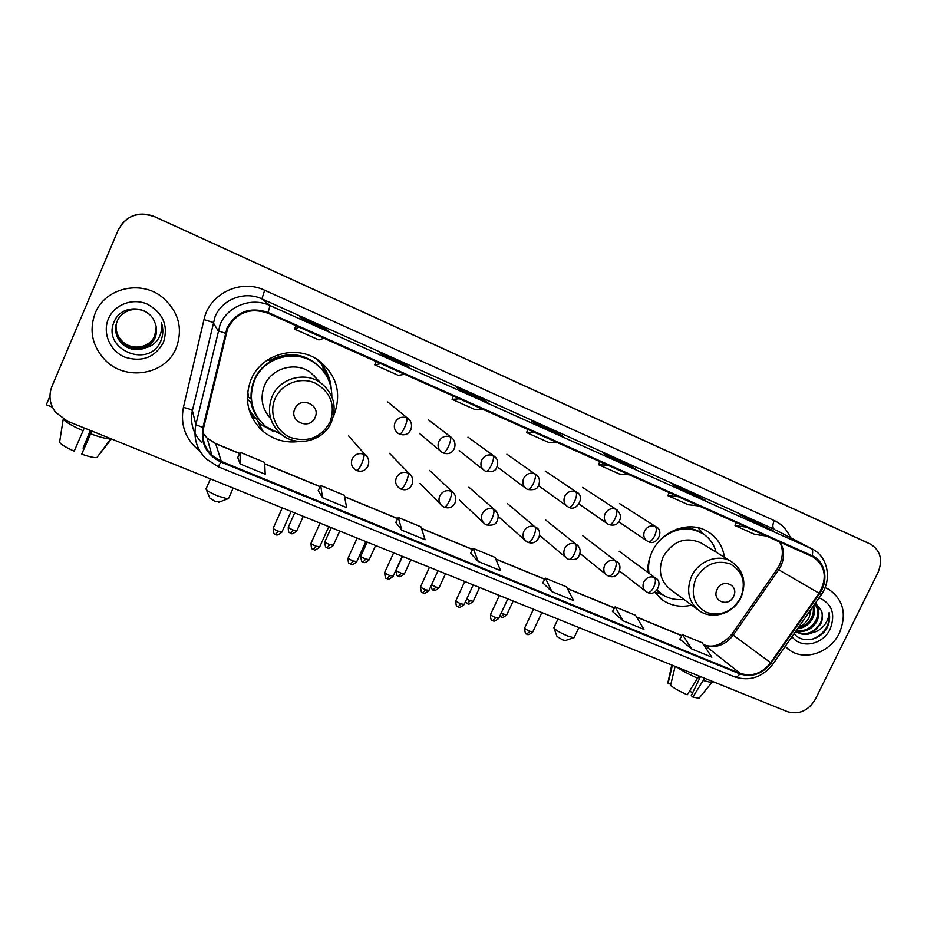 <?xml version="1.0" encoding="UTF-8"?>
<svg xmlns="http://www.w3.org/2000/svg" width="927" height="927" viewBox="0 0 927 927"><rect width="100%" height="100%" fill="white"/><g stroke="black" fill="none" stroke-linecap="round" stroke-linejoin="round"><path stroke-width="1.39" d="M724.462 557.301C722.666 545.771 716.977 537.115 707.382 531.333C689.317 520.314 661.658 530.476 652.04 551.924C648.935 558.541 647.533 565.343 647.834 572.341M654.601 592.156L663.199 600.476C671.762 605.98 681.264 607.544 691.693 605.146M333.963 415.145C342.063 392.828 336.628 374.369 317.671 359.746C295.632 344.38 261.287 354.369 251.078 379.491C243.708 399.479 247.694 416.744 263.025 431.298C273.72 439.966 285.887 443.349 299.525 441.449M250.047 412.77L254.346 418.1L250.846 414.786M323.036 366.142L318.992 360.638M864.532 541.322L154.38 216.536C140.742 211.414 129.537 214.346 120.788 225.331M154.531 216.721C138.343 211.124 126.234 215.551 118.216 230.012L51.935 386.42C48.459 395.493 49.641 404.091 55.481 412.191L67.416 421.182L787.533 711.716C799.097 714.949 808.39 710.777 815.389 699.213L878.054 572.423C882.991 560.012 880.546 550.626 870.708 544.253L154.45 216.628C138.343 211.066 126.304 215.47 118.32 229.85C126.304 215.47 138.343 211.066 154.45 216.628L867.116 542.55L154.38 216.536M95.214 313.117C88.922 330.302 92.109 345.829 104.751 359.711C125.446 381.82 165.736 374.925 176.234 347.961C183.337 328.031 178.471 310.939 161.634 296.675C140.139 279.722 104.878 288.262 95.214 313.117C88.922 330.302 92.109 345.829 104.751 359.711C125.446 381.82 165.736 374.925 176.234 347.961C183.337 328.031 178.471 310.939 161.634 296.675C140.139 279.722 104.878 288.262 95.214 313.117M785.204 646.443L790.372 650.696C805.795 661.136 830.499 652.144 839.387 633.048C847.011 614.242 843.466 599.665 828.738 589.329L825.053 587.602L828.738 589.329C843.466 599.665 847.011 614.242 839.387 633.048C830.499 652.144 805.795 661.136 790.372 650.696L785.204 646.443M227.683 328.413C236.756 312.341 250.128 307.254 267.81 313.141L813.164 556.988C825.551 566.015 827.533 578.112 819.097 593.257L770.661 662.735C762.087 673.512 751.913 677.046 740.152 673.326L221.321 461.414L211.97 455.389C204.276 447.614 201.507 438.39 203.65 427.729L227.683 328.413M226.976 328.1L202.909 427.556C200.441 443.396 206.478 454.902 221.02 462.086L739.862 673.906C751.924 677.718 762.353 674.091 771.137 663.048L819.572 593.581C829.086 580.603 825.354 561.206 812.087 555.725L268.112 312.457C249.989 306.408 236.281 311.623 226.976 328.1M772.991 530.673L739.607 514.612L773.176 530.742M758.831 524.3L759.248 523.442M705.459 500.325L692.967 493.651L672.631 484.508L684.879 491.09L705.621 500.406M692.539 494.531L692.967 493.651M614.126 459.305L635.632 468.969L624.346 462.805L603.292 453.338L614.149 459.317L635.632 468.969M623.929 463.709L624.346 462.805M303.674 319.861L328.633 331.066L324.01 327.81L299.641 316.86L303.685 319.861L328.633 331.066M323.581 328.795L324.01 327.81M409.664 367.463L403.268 363.442L379.803 352.886L385.748 356.721L409.757 367.509M402.839 364.392L403.268 363.442M487.741 402.538L479.641 397.764L457.023 387.602L464.728 392.202L487.857 402.585M479.213 398.703L479.641 397.764M540.8 426.362L563.095 436.385L553.292 430.87L531.472 421.067L540.812 426.374L563.095 436.385M552.863 431.785L553.292 430.87M612.469 611.472L623.106 620.823L643.952 629.363L635.551 615.331L615.088 606.895L612.446 611.519M679.827 639.155L691.762 648.958L711.901 657.197L702.249 642.828L682.469 634.671L679.804 639.19M395.783 522.446L401.854 530.198L425.076 539.711L421.032 526.884L398.297 517.509L395.759 522.48M318.216 490.58L322.526 497.706L346.64 507.579L344.288 495.238L320.707 485.516L318.204 490.615M237.752 457.509L240.163 463.963L265.203 474.218L264.659 462.411L240.186 452.33L237.729 457.556M542.758 582.84L551.982 591.693L573.581 600.545L566.524 586.872L545.354 578.147L542.747 582.874M478.286 561.507L500.673 570.673L495.064 557.405L473.141 548.367L470.557 553.222L478.286 561.507L473.141 548.367M535.122 432.642L526.606 432.596L527.88 429.398M557.301 442.55L548.448 442.341L526.606 432.596M459.398 398.795L452.063 399.34L453.373 396.096M482.411 409.074L474.705 409.444L452.063 399.34M380.812 363.662L374.74 364.856L376.084 361.542M404.705 374.334L398.239 375.331L374.74 364.856M299.189 327.173L294.485 329.05L295.875 325.69M324.01 338.262L318.876 339.931L294.485 329.05M608.112 465.273L598.518 464.682L599.757 461.53M629.514 474.833L619.595 474.079L598.518 464.682M678.541 496.745L667.938 495.644L669.143 492.55M699.19 505.98L688.298 504.728L667.938 495.644M746.525 527.139L734.995 525.563L736.165 522.504M766.467 536.049L754.671 534.334L734.995 525.563M401.854 530.198L398.297 517.509M322.526 497.706L320.707 485.516M240.163 463.963L240.186 452.33M551.982 591.693L545.354 578.147M623.106 620.823L615.088 606.895M691.762 648.958L682.469 634.671M156.246 326.976L154.763 336.003C149.942 347.973 132.271 351.449 122.422 341.681C117.613 337.034 115.516 331.287 116.13 324.427M156.223 326.86L154.739 335.748C149.919 347.695 132.283 351.159 122.457 341.414C117.683 336.814 115.585 331.113 116.153 324.311M156.327 327.474L154.89 337.057C150.023 349.12 132.213 352.619 122.294 342.781C117.312 337.949 115.215 331.993 116.014 324.902M156.304 327.347L154.855 336.791C150 348.83 132.225 352.33 122.329 342.503C117.381 337.718 115.296 331.82 116.049 324.786M145.574 347.787C149.919 345.632 153.048 342.364 154.994 338.007C157.231 332.492 157.034 326.964 154.403 321.46C147.81 304.844 121.333 304.763 114.566 320.858C100.765 348.506 147.463 369.178 160.162 342.411L160.788 341.055C163.279 335.064 163.488 328.911 161.402 322.631C162.352 328.761 161.159 334.392 157.833 339.502C154.879 343.801 150.8 346.571 145.574 347.787C137.289 351.287 129.479 350 122.155 343.894C115.817 337.347 114.137 329.827 117.138 321.333C121.866 309.502 138.587 305.4 148.76 313.94L149.212 314.311M156.385 327.845L154.971 337.857C150.081 349.989 132.179 353.511 122.19 343.616C117.08 338.645 114.994 332.526 115.945 325.273M108.413 318.795C102.213 333.036 110 351.02 124.774 357.127C142.028 362.445 154.913 357.555 163.442 342.457C168.575 325.852 163.256 313.094 147.463 304.16C132.793 297.602 114.38 304.462 108.413 318.795M162.063 324.832C163.639 332.04 162.619 338.529 158.992 344.288M49.954 396.072L46.35 404.751L52.445 407.22M84.276 427.984L74.206 451.159C66.026 447.498 61.147 444.543 59.583 442.283L63.245 419.097M63.36 419.166C65.446 421.994 72.028 425.864 83.094 430.754M91.506 430.904L81.727 454.149L91.831 431.032M90.649 433.79C100.417 437.382 107.115 439.074 110.719 438.865L111.101 438.807M81.727 454.149C89.038 456.71 94.067 457.857 96.837 457.59L111.472 438.958M90.348 430.429L83.082 448.112L90.614 430.545M83.975 448.517L83.082 448.112M219.259 502.098L214.763 501.183L209.757 498.077L206.35 489.711M205.875 488.552C205.933 490.14 210 492.654 218.065 496.084L227.718 498.83L228.818 497.95M315.053 417.474C321.287 404.844 300.139 395.702 294.867 408.842C288.679 421.565 309.85 430.522 315.053 417.474M318.587 380.696L310.313 372.26C295.354 361.368 271.599 368.054 264.589 385.308C259.838 397.729 261.889 408.865 270.73 418.703M331.866 396.42C331.715 382.237 325.806 370.985 314.114 362.666C294.496 348.795 263.755 357.648 254.635 380.082C248.042 397.973 251.657 413.407 265.47 426.374L281.565 434.554M314.114 362.666L313.708 362.283C294.137 348.448 263.465 357.266 254.369 379.653C249.49 391.553 249.989 403.164 255.852 414.496M314.925 376.965L314.114 375.331M247.741 391.194L248.506 397.428M273.975 431.831L260.024 423.929L248.992 409.537M267.915 359.711L269.236 360.673C289.966 350.244 307.926 353.581 323.117 370.684L322.886 365.933C327.822 372.666 330.603 380.174 331.206 388.448M328.285 379.247L322.932 366.883M251.124 398.552L247.312 396.93M260.788 421.739C255.701 416.2 252.411 409.746 250.904 402.364L247.347 399.236M316.142 358.784L322.886 365.933M565.493 640.511L562.619 639.897L557 636.432L554.068 628.344M553.767 627.521C554.473 629.445 559.027 632.249 567.44 635.922L573.616 637.695L574.381 637.104M733.558 596.432C739.503 585.169 722.295 577.73 717.127 589.398C711.206 600.742 728.437 608.031 733.558 596.432M701.785 543.373L700.986 542.886C685.528 536.327 672.921 540.939 663.176 556.721C657.741 570.557 660.337 581.6 670.963 589.862L697.452 609.387M716.119 552.179C713.825 543.72 709.028 537.301 701.727 532.944C687.753 526.003 674.196 528.1 661.055 539.213M701.299 532.689L700.534 532.237C693.338 528.205 685.47 527.173 676.942 529.132M647.811 571.774L647.903 572.399M657.011 590.244L660.325 593.025M651.357 553.419C648.773 559.978 647.985 566.559 648.993 573.199M657.139 590.093L662.388 594.531C668.796 598.668 675.945 600.279 683.836 599.352M658.935 593.465L654.879 592.005M698.101 527.718L702.817 533.315M698.958 675.98L687.231 694.798C680.337 691.704 674.775 688.61 670.545 685.516L675.123 666.362M676.652 666.988C682.388 670.847 689.445 674.624 697.822 678.332M700.488 676.594L691.275 695.609L692.851 697.034L704.601 678.251M703.466 680.592L711.797 682.608L712.365 681.704M692.851 697.034L698.923 698.309L699.468 697.66M692.596 692.886L689.653 691.032M671.774 665.018L668.031 682.005L668.1 683.269L670.824 684.358M672.388 665.262L668.1 683.269M811.067 609.329L809.283 617.011C806.942 621.774 803.361 625.204 798.564 627.278M813.616 605.69C815.111 610.093 814.659 614.555 812.272 619.074C808.819 624.81 803.906 628.031 797.533 628.738M813.002 606.571C813.871 610.592 813.269 614.531 811.183 618.39C808.217 623.489 803.871 626.64 798.17 627.846M814.96 603.744C819.503 608.622 820.059 614.647 816.652 621.808C811.496 629.746 804.624 632.77 796.05 630.87M814.763 604.033C818.471 608.912 818.726 614.601 815.551 621.125C810.812 628.541 804.393 631.669 796.293 630.522M794.115 633.662C801.948 643.709 819.491 640.534 826.56 628.691L827.139 627.567C829.538 622.585 830.198 617.579 829.132 612.538C828.935 617.312 827.151 621.762 823.802 625.887C820.858 629.363 817.139 631.6 812.631 632.62L820.58 624.277C822.736 619.688 823.049 615.204 821.507 610.812C822.817 615.157 822.295 619.526 819.966 623.894C813.639 633.153 805.714 635.725 796.189 631.6M812.631 632.62C807.255 635.146 802.075 635.007 797.069 632.202L795.76 631.287M792.017 636.652C800.963 649.259 823.025 644.775 830.14 629.074C835.714 614.126 832.04 603.697 819.12 597.788M821.507 610.812L815.459 603.048M829.132 612.538C830.325 624.671 824.96 633.477 813.049 638.958M864.115 541.125L870.152 543.987M819.097 593.257L778.703 569.769L780.882 566.061C784.729 557.463 784.451 549.479 780.013 542.11M778.703 569.769L777.127 569.12L731.971 634.103L733.245 635.18L778.703 569.769M200.023 451.275C185.655 439.896 180.116 425.273 183.407 407.382L203.998 319.56C209.293 293.65 240.765 278.587 264.682 290.244L774.242 520.557C772.4 524.879 772.411 527.787 774.254 529.282L261.912 298.876C244.705 290.684 222.225 299.12 215.076 316.628L192.376 410.638C189.919 422.955 193.071 433.639 201.854 442.724M774.242 520.557C781.762 524.079 787.139 529.78 790.383 537.648M775.737 530.001L812.585 549.224L775.737 530.001M217.88 466.501L205.933 458.726C196.594 449.097 193.233 437.741 195.864 424.636L220.116 324.52C227.741 305.864 251.715 296.837 270.024 305.551L268.112 312.457M225.273 333.233L218.042 330.742L213.14 322.469L203.998 319.56M739.862 673.906C738.043 676.386 736.316 677.382 734.682 676.919L218.019 466.663L221.02 462.086M771.137 663.048L772.886 664.091M183.407 407.382C188.668 408.656 191.657 409.746 192.376 410.638L195.864 424.636L202.909 427.556M819.572 593.581L821.113 594.937M812.087 555.725C813.095 552.04 812.747 549.63 811.021 548.46L270.024 305.551L261.912 298.876L264.682 290.244M740.152 673.326L704.404 645.041C715.574 648.622 725.181 645.331 733.245 635.18L770.661 662.735M202.909 433.036L207.092 438.112L215.84 443.778L239.606 453.57M221.321 461.414L215.643 443.546L239.664 453.442M264.728 463.929L320.105 486.733M344.589 496.814L397.695 518.703M421.553 528.529L472.527 549.526M495.783 559.108L544.728 579.271M567.428 588.622L614.462 607.996M636.617 617.127L681.832 635.748M330.093 422.005C335.69 404.937 330.649 391.924 314.937 382.978C300.313 376.455 281.553 383.72 275.168 398.494C268.563 413.187 275.956 431.507 290.707 437.567C307.984 442.782 321.113 437.59 330.093 422.005M320.522 382.666C304.716 371.182 279.56 378.297 272.109 396.559C266.709 411.206 269.722 423.755 281.136 434.207C296.605 447.764 323.465 441.252 331.368 422.306C337.266 406.478 333.65 393.268 320.522 382.666L310.313 372.26M740.661 597.764C746.339 582.585 742.828 571.287 730.128 563.859C715.841 559.514 704.404 564.427 695.841 578.575C690.233 593.952 693.836 605.261 706.664 612.492C720.893 616.617 732.226 611.716 740.661 597.764M731.322 561.519C718.495 553.489 698.576 560.777 691.612 576.188C685.841 590.754 688.518 602.353 699.607 610.986C712.875 620.244 733.721 613.361 740.858 597.788C746.919 582.62 743.744 570.534 731.322 561.519L700.986 542.886M656.64 590.638L661.461 593.883M702.736 533.546L687.602 526.895M406.71 417.834C401.669 416.223 397.787 417.764 395.087 422.457C393.488 426.826 394.462 430.418 398.007 433.233L399.572 434.091C400.835 434.079 402.538 431.831 404.682 427.324C406.814 422.306 407.486 419.143 406.71 417.834L407.926 418.494C415.354 423.766 410.615 438.135 399.572 434.091L399.41 433.998M290.696 533.176L293.094 530.012C289.572 528.483 288.007 527.451 288.413 526.93L294.693 512.874M296.895 530.638L293.094 530.012M410.429 430.418L410.985 429.363M450.29 436.872C445.342 435.296 441.53 436.826 438.842 441.472C437.231 445.829 438.181 449.386 441.715 452.144L443.199 452.955C444.589 453.002 446.362 450.812 448.517 446.362C450.626 441.403 451.217 438.239 450.29 436.872L451.403 437.474C458.772 443.129 454.137 456.895 443.199 452.955L443.002 452.839M327.208 547.73L329.722 544.636C326.188 543.106 324.612 542.063 324.983 541.519L331.24 527.625M333.361 545.238L329.722 544.636M492.967 455.516C488.112 453.975 484.357 455.493 481.692 460.093C480.07 464.439 481.009 467.961 484.52 470.661L485.922 471.414C487.44 471.53 489.282 469.398 491.449 465.018C493.535 460.105 494.033 456.93 492.967 455.516L493.998 456.061C497.88 458.877 498.703 462.84 496.49 467.95C495.389 471.032 491.866 472.191 485.922 471.414L484.52 470.661M363.117 562.029L365.736 559.027C362.19 557.475 360.591 556.42 360.927 555.864L367.162 542.121M496.652 458.807L493.998 456.061L467.95 437.104M369.213 559.584L365.736 559.027M534.775 473.778C530.024 472.272 526.316 473.79 523.662 478.332C522.04 482.654 522.955 486.142 526.432 488.796L527.776 489.514C529.421 489.688 531.333 487.614 533.5 483.28C535.563 478.413 535.98 475.25 534.775 473.778L535.736 474.288C539.63 477.115 540.464 481.055 538.239 486.107C537.243 489.108 533.755 490.232 527.776 489.514L526.432 488.796M398.425 576.096L401.136 573.164C397.59 571.611 395.968 570.545 396.281 569.978L402.492 556.374M537.486 475.771L506.895 454.184M404.473 573.697L401.136 573.164M575.737 491.681C571.078 490.209 567.428 491.716 564.798 496.212C563.164 500.51 564.068 503.964 567.498 506.559L568.784 507.243C570.557 507.475 572.527 505.447 574.694 501.183C576.733 496.362 577.081 493.199 575.737 491.681L576.64 492.144C585.54 496.119 577.023 512.179 568.784 507.243L567.498 506.559M433.152 589.931L435.968 587.069L431.576 584.763M577.834 493.048L545.111 470.939M439.143 587.591L435.968 587.069M615.887 509.224C611.322 507.776 607.73 509.282 605.111 513.72C603.465 518.008 604.346 521.414 607.753 523.964L608.981 524.612C610.87 524.902 612.898 522.932 615.064 518.714C617.092 513.952 617.359 510.789 615.887 509.224L616.733 509.653C621.078 513.848 621.623 518.135 618.39 522.492C616.455 524.995 613.326 525.702 608.981 524.612L607.753 523.964M467.312 603.535L470.209 600.742L466.687 599.016M617.567 510.244L582.631 487.393M473.268 601.241L470.209 600.742M655.25 526.409C650.766 525.006 647.22 526.501 644.613 530.893C642.967 535.157 643.825 538.529 647.197 541.02L648.39 541.646C650.383 541.982 652.469 540.07 654.636 535.91C656.64 531.183 656.849 528.019 655.25 526.409L656.038 526.814C664.914 530.65 656.606 546.548 648.39 541.646L647.197 541.02M500.916 616.93L503.906 614.195L501.252 612.956M656.652 527.231L619.468 503.546M506.826 614.671L503.906 614.195M275.667 534.381L278.088 531.125C274.45 529.549 272.862 528.494 273.326 527.938L282.272 507.869M363.847 454.23C358.749 452.654 354.844 454.207 352.156 458.911C350.626 462.979 351.46 466.42 354.647 469.247L356.791 470.522C357.926 470.499 359.514 468.297 361.576 463.94C363.708 458.911 364.462 455.678 363.847 454.23L365.609 455.238C372.538 460.626 367.208 474.497 356.791 470.522L356.582 470.371M282.063 531.739L278.088 531.125M366.872 467.857L368.239 465.69M313.43 549.363L315.956 546.188C312.318 544.601 310.707 543.535 311.124 542.967L320.047 523.106M407.938 472.921C402.944 471.38 399.108 472.932 396.42 477.579C394.879 481.658 395.713 485.076 398.911 487.845L400.939 489.039C402.202 489.074 403.871 486.942 405.933 482.631C408.042 477.66 408.714 474.415 407.938 472.921L409.56 473.836C416.524 479.595 411.171 492.955 400.939 489.039L400.696 488.877M319.757 546.779L315.956 546.188M350.533 564.079L353.175 560.986C349.525 559.398 347.892 558.309 348.274 557.73L357.162 538.089M451.125 491.229C446.223 489.723 442.446 491.264 439.78 495.852C438.228 499.943 439.05 503.338 442.26 506.061L444.172 507.162C445.574 507.266 447.312 505.18 449.375 500.939C451.472 496.015 452.052 492.782 451.125 491.229L452.631 492.063C459.491 497.984 454.52 510.951 444.172 507.162L443.906 506.988M356.802 561.542L353.175 560.986M386.999 578.552L389.746 575.528C386.095 573.929 384.438 572.84 384.786 572.237L393.651 552.805M493.431 509.155C488.622 507.683 484.902 509.224 482.26 513.755C480.684 517.845 481.507 521.217 484.705 523.882L486.536 524.925C488.054 525.076 489.862 523.06 491.924 518.865C493.998 513.987 494.497 510.754 493.431 509.155L494.821 509.92C498.494 512.932 499.132 516.884 496.721 521.785C495.551 524.647 492.156 525.702 486.536 524.925L486.235 524.74M393.222 576.061L389.746 575.528M497.66 513.546L494.821 509.92L468.923 487.185M422.839 592.77L425.702 589.827C422.028 588.216 420.36 587.115 420.673 586.501L429.502 567.266M534.879 526.733C530.174 525.285 526.501 526.814 523.871 531.31C522.295 535.389 523.106 538.738 526.281 541.345L528.042 542.33C529.676 542.538 531.542 540.568 533.616 536.432C535.667 531.611 536.084 528.378 534.879 526.733L536.177 527.428C543.326 530.916 538.552 546.212 528.042 542.33L527.706 542.133M429.016 590.337L425.702 589.827M538.39 529.78L507.532 503.651M458.089 606.745L461.043 603.883C457.37 602.272 455.667 601.148 455.945 600.522L464.751 581.484M575.505 543.952C570.893 542.538 567.266 544.056 564.659 548.506C563.071 552.573 563.859 555.887 567.023 558.448L568.715 559.387C570.476 559.653 572.388 557.73 574.473 553.639C576.49 548.865 576.837 545.632 575.505 543.952L576.721 544.601C580.487 547.741 581.136 551.681 578.657 556.443C577.706 559.085 574.392 560.059 568.715 559.387L568.355 559.178M464.207 604.369L461.043 603.883M578.436 546.2L545.435 519.804M492.735 620.499L495.794 617.706C492.11 616.084 490.383 614.949 490.626 614.311L499.398 595.47M615.331 560.823C610.8 559.456 607.231 560.962 604.636 565.354C603.037 569.41 603.813 572.701 606.953 575.215L608.587 576.107C610.453 576.42 612.423 574.555 614.508 570.511C616.513 565.783 616.791 562.562 615.331 560.823L616.467 561.426C623.836 564.821 618.691 580.093 608.587 576.107L608.205 575.887M498.819 618.17L495.794 617.706M617.799 562.573L582.643 535.667M526.814 634.01L529.966 631.299C526.269 629.665 524.52 628.518 524.728 627.869L533.477 609.213M654.369 577.37C649.92 576.026 646.409 577.533 643.825 581.878C642.226 585.922 642.99 589.178 646.107 591.646L647.683 592.504C649.653 592.863 651.681 591.044 653.755 587.058C655.748 582.376 655.945 579.143 654.369 577.37L655.435 577.938C663.836 582.017 655.644 597.162 647.683 592.504L647.266 592.272M532.863 631.739L529.966 631.299M656.49 578.784L619.19 551.252M659.746 597.834L663.199 600.476M258.309 422.399L263.025 431.298M779.468 565.157L777.22 568.981M734.682 676.919C749.676 681.6 762.411 677.336 772.863 664.138L821.171 594.844C832.145 579.804 828.17 557.069 812.585 549.224M211.97 455.389L207.092 438.112L215.643 443.546M264.728 463.767L320.174 486.605M344.554 496.652L397.753 518.575M421.495 528.355L472.585 549.398M495.713 558.935L544.798 579.155M567.336 588.436L614.531 607.88M636.513 616.942L681.901 635.632M703.709 644.624C712.631 648.437 722.04 644.949 731.924 634.172M779.561 564.96C783.292 555.852 783.257 548.147 779.468 541.866M487.764 402.55L464.717 392.191M409.688 367.474L385.736 356.71M705.482 500.337L684.856 491.078M773.025 530.684L753.13 521.739M96.837 457.59L110.719 438.865M218.737 502.295L227.718 498.83M260.394 426.339L259.63 428.089M233.175 488.054L228.448 498.772M210.441 478.888L206.281 488.344M565.157 640.627L573.616 637.695M578.9 627.544L574.114 637.649M700.534 532.237L701.727 532.944M557.927 619.085L554.033 627.347M703.361 533.952L697.985 527.695M662.701 594.728L656.038 592.48M288.285 527.243C288.158 534.705 290.209 531.947 290.823 533.303C291.507 532.341 290.116 536.269 296.756 530.951L303.291 516.351M387.822 401.982L407.926 418.494M324.856 541.82C325.296 550.209 327.022 546.42 327.358 547.869C328.031 546.895 326.652 550.789 333.222 545.528L339.745 531.055M428.262 419.711L451.403 437.474M419.305 433.303L440.313 450.962M360.8 556.154C361.669 565.493 363.268 560.487 363.28 562.179C363.929 561.217 362.561 565.076 369.085 559.873L375.597 545.516M459.178 450.638L483.396 469.769M396.153 570.256C396.223 578.564 398.703 574.902 398.61 576.246C399.236 575.285 397.88 579.108 404.346 573.975L410.858 559.746M498.286 467.648L525.528 488.112M430.638 586.814C432.191 589.607 433.106 590.708 433.361 590.093C433.963 589.132 432.619 592.921 439.027 587.845L445.528 573.732M538.506 485.655L566.768 506.026M465.366 601.866L467.532 603.709C468.112 602.747 466.791 606.513 473.141 601.496L479.641 587.498M579.085 504.021L607.15 523.546M499.746 616.2L501.148 617.092C501.716 616.142 500.406 619.873 506.71 614.914L513.199 601.032M618.888 521.901L646.698 540.696M273.175 528.274C273.65 536.918 275.435 533.025 275.794 534.52C276.513 533.535 275.122 537.556 281.912 532.086L291.124 511.437M348.645 435.945L365.609 455.238M310.985 543.292C311.402 551.855 313.222 548.031 313.569 549.502C314.265 548.517 312.886 552.504 319.606 547.104L328.818 526.64M389.491 453.349L409.56 473.836M348.135 558.042C347.973 565.621 350.035 562.828 350.696 564.23C351.368 563.257 350 567.197 356.663 561.855L365.852 541.588M429.583 470.429L452.631 492.063M419.977 483.396L440.476 504.253M384.647 572.538C385.505 582.075 387.162 576.976 387.185 578.703C387.834 577.73 386.478 581.635 393.083 576.362L402.248 556.27M459.549 500.14L483.21 522.48M420.534 586.791C421.356 596.258 423.002 591.217 423.048 592.932C423.674 591.959 422.341 595.841 428.877 590.626L438.042 570.708M498.367 516.571L525.03 540.232M455.817 600.8C455.852 609.236 458.367 605.551 458.32 606.918C458.923 605.957 457.602 609.792 464.079 604.647L473.222 584.914M539.618 535.354L565.968 557.556M490.499 614.578C490.534 622.979 493.037 619.306 492.99 620.673C493.523 619.699 492.249 623.523 498.703 618.436L507.822 598.865M580.012 553.477L606.061 574.485M524.612 628.124C525.389 637.475 526.988 632.481 527.092 634.207C527.602 633.222 526.351 637.023 532.747 631.994L541.855 612.596M619.584 571.044L645.331 591.044M711.948 682.573L712.492 681.438M698.923 698.309L711.797 682.608M796.363 631.727L797.069 632.202M787.683 648.83L788.541 649.433"/></g></svg>
